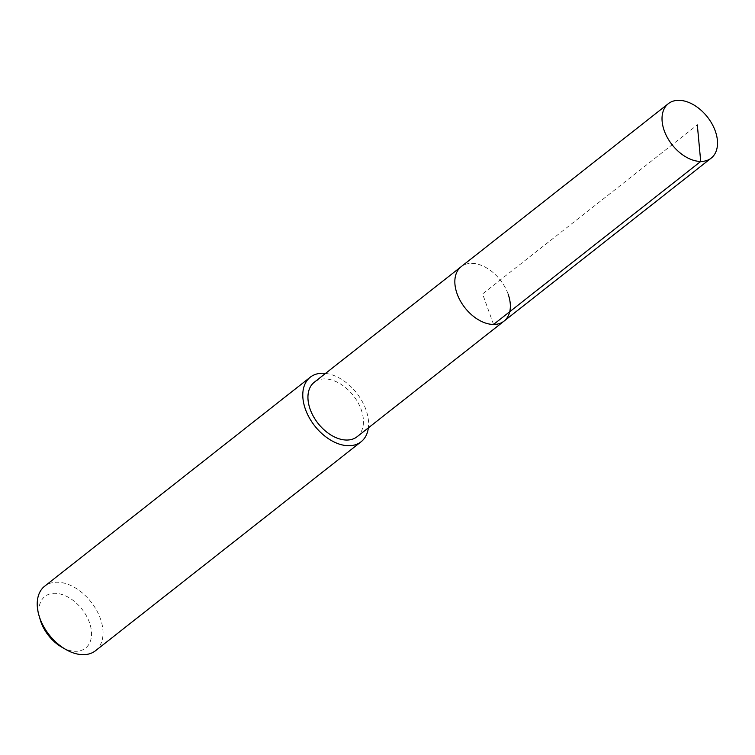 <?xml version="1.0" encoding="UTF-8"?>
<svg xmlns="http://www.w3.org/2000/svg" width="755" height="755" viewBox="0 0 755 755"><rect width="100%" height="100%" fill="white"/><g stroke="black" fill="none" stroke-linecap="round" stroke-linejoin="round"><path stroke-width="0.57" stroke-dasharray="3.77 2.83" d="M508.106 294.044A34.645 22.452 51.8 0 0 461.173 266.666A34.645 22.452 -128.2 0 1 508.106 294.044A34.645 22.452 51.8 0 1 504.019 321.13M357.115 436.711A34.645 22.452 51.8 0 0 361.201 409.635A34.645 22.452 51.8 0 0 314.269 382.257M325.518 373.404A41.081 26.623 -128.2 0 1 365.939 409.663A41.081 26.623 -128.2 0 1 368.364 427.868M95.536 650.716A41.081 26.623 51.8 0 0 100.377 618.609A41.081 26.623 51.8 0 0 44.724 586.144M61.636 647.073A32.871 21.3 51.8 0 0 86.164 647.611A32.871 21.3 51.8 0 0 89.411 622.441A32.871 21.3 51.8 0 0 55.766 593.336A32.871 21.3 51.8 0 0 40.298 619.949M493.543 324.461L482.596 293.903L697.318 124.953"/><path stroke-width="1.13" d="M664.268 130.738A34.645 22.452 -128.2 0 1 668.345 103.662A34.645 22.452 -128.2 0 1 715.278 131.04A34.645 22.452 -128.2 0 1 711.201 158.116A34.645 22.452 -128.2 0 1 664.268 130.738M508.106 294.044A34.645 22.452 -128.2 0 1 504.019 321.13L357.115 436.711A34.645 22.452 51.8 0 1 310.182 409.333A34.645 22.452 51.8 0 1 314.269 382.257L461.173 266.666A34.645 22.452 51.8 0 0 457.086 293.752A34.645 22.452 51.8 0 0 504.019 321.13A34.645 22.452 -128.2 0 1 457.086 293.752A34.645 22.452 -128.2 0 1 461.173 266.666L668.345 103.662M368.364 427.868A41.081 26.623 -128.2 0 1 361.098 441.769A41.081 26.623 -128.2 0 1 305.445 409.304A41.081 26.623 -128.2 0 1 310.286 377.198A41.081 26.623 -128.2 0 1 325.518 373.404M310.286 377.198L44.724 586.144A41.081 26.623 51.8 0 0 38.986 615.495A41.081 26.623 51.8 0 0 39.883 618.251A41.081 26.623 51.8 0 0 65.657 649.394A41.081 26.623 51.8 0 0 95.536 650.716L361.098 441.769M38.986 615.495L40.298 619.949A32.871 21.3 51.8 0 0 41.015 622.158A32.871 21.3 51.8 0 0 61.636 647.073L65.657 649.394M697.318 124.953L700.716 161.457L493.543 324.461M504.019 321.13L711.201 158.116"/></g></svg>
